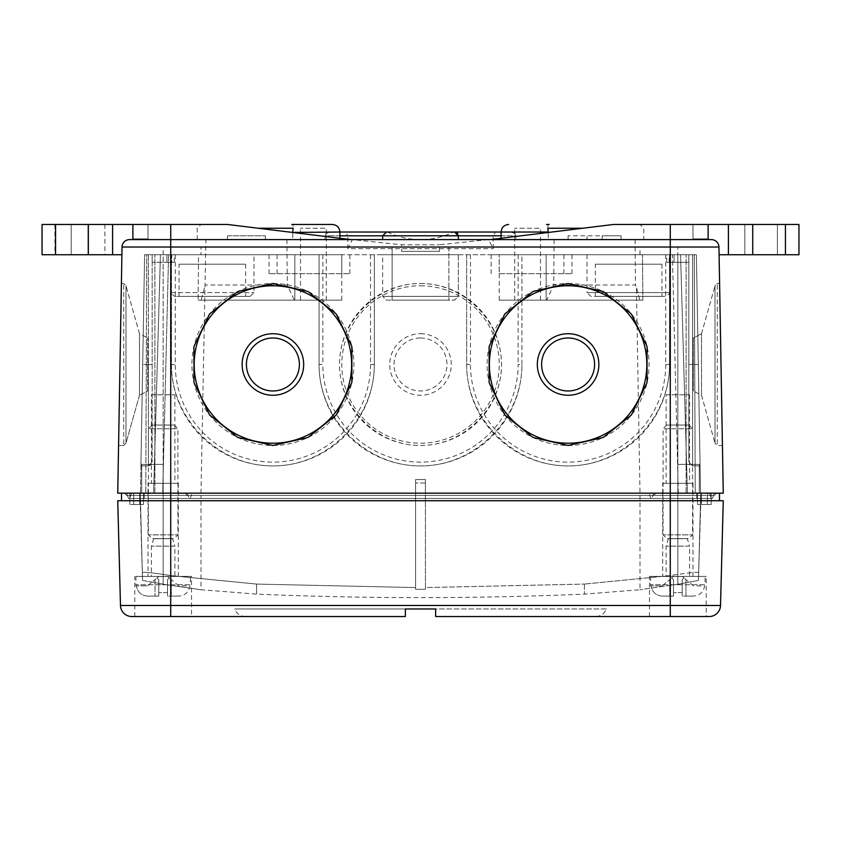 <?xml version="1.0" encoding="UTF-8"?>
<svg xmlns="http://www.w3.org/2000/svg" width="841" height="841" viewBox="0 0 841 841"><rect width="100%" height="100%" fill="white"/><g stroke="black" fill="none" stroke-linecap="round" stroke-linejoin="round"><path stroke-width="0.63" stroke-dasharray="4.21 3.15" d="M198.129 300.153L201.188 300.153L198.129 300.153L198.518 254.739L163.154 254.739L198.518 254.739L198.129 300.153L294.844 300.153L198.129 300.153M666.703 262.308L674.062 262.308L666.703 262.308L666.703 254.739L587.018 254.739L670.277 254.739L670.277 498.461L670.277 493.162L719.476 493.162L670.277 493.162L716.637 493.162L670.277 493.162L670.277 575.58L584.421 584.075L670.277 575.58C687.444 572.868 696.905 571.859 698.661 572.574L700.679 495.433L698.451 580.437L698.661 572.574L698.451 580.437L677.846 584.264L698.451 580.437L700.995 495.433L640.001 495.433L700.995 495.433L698.661 572.574C696.937 571.859 687.475 572.858 670.277 575.58L670.277 495.433L714.366 495.433L653.625 495.433L700.742 495.433L700.742 493.162L700.742 495.433L714.366 495.433L425.42 495.433L425.42 589.289L425.42 482.997L425.42 589.289L415.58 589.289L425.42 589.289L415.58 589.289L415.58 479.538L415.58 587.575L415.58 495.433L140.321 495.433L142.549 580.437L162.292 583.99L142.549 580.437L142.339 572.574C144.063 571.859 153.525 572.858 170.723 575.58L256.579 584.075L170.723 575.58C153.556 572.868 144.095 571.859 142.339 572.574L140.005 495.433L163.154 495.433L163.154 493.162L141.709 493.162L141.709 464.4L141.709 493.162L163.154 493.162L163.154 464.4L163.154 583.99L163.154 495.433L200.999 495.433L163.154 495.433L163.154 584.264L200.999 589.741L161.525 583.99L163.154 584.264L161.525 583.99L163.154 583.99L161.525 583.99L163.154 583.99L163.154 464.4L141.709 464.4L163.154 464.4L141.709 464.4L163.154 464.4L163.154 493.162L140.447 493.162L145.766 493.162L140.447 493.162L144.61 254.739L152.179 254.739L144.61 254.739L152.179 254.739L152.179 262.308L174.297 262.308L152.179 262.308L152.179 254.739L166.939 254.739L144.61 254.739L140.447 493.162L144.61 254.739L140.447 493.162L200.999 493.162L144.231 493.162L144.231 498.461L144.231 493.162L144.231 498.461L144.231 493.162L192.105 493.162L121.524 493.162L121.524 500.731L170.723 500.731L121.524 500.731M201.188 300.153L204.594 287.033L201.188 300.153L294.339 300.153L201.188 300.153M294.844 254.739L294.844 300.153L341.782 300.153L294.844 300.153L294.844 254.739L341.782 254.739L198.518 254.739L294.844 254.739M292.731 232.473L292.731 239.601L197.214 239.601L339.89 239.601L292.731 239.601L292.731 232.032L548.269 232.032L547.869 228.247C547.964 222.907 547.964 222.907 547.869 228.247L582.687 228.247M258.313 228.247L293.131 228.247C293.036 222.907 293.036 222.907 293.131 228.247L292.731 232.032M548.269 232.473L548.269 239.601L643.785 239.601L501.11 239.601L548.269 239.601L548.269 232.032M642.871 300.153L642.482 254.739L546.156 254.739L546.156 300.153L642.871 300.153L499.218 300.153L546.156 300.153L546.156 254.739L499.218 254.739L677.846 254.739L642.482 254.739L642.871 300.153M709.163 616.537L670.277 616.537L670.277 500.731L719.476 500.731L670.277 500.731L670.277 493.162L670.277 498.461L670.277 493.162L709.447 493.162L696.769 493.162L696.769 498.461L696.769 493.162L696.769 498.461L677.846 498.461L696.769 498.461L677.846 498.461L696.769 498.461L696.769 493.162L677.846 493.162L696.769 493.162L677.846 493.162L677.846 498.461L677.846 493.162L677.846 498.461L650.818 498.461L677.846 498.461L651.891 498.461L677.846 498.461L677.846 254.739L677.846 495.433L677.846 493.162L677.846 495.433L677.846 493.162L655.896 493.162L716.637 493.162L677.846 493.162L677.846 464.4L677.846 493.162L700.995 493.162L700.995 495.433L700.995 493.162L677.846 493.162L699.292 493.162L699.292 464.4L699.292 493.162L699.292 464.4L677.846 464.4L699.292 464.4L677.846 464.4L677.846 584.264L640.001 589.741L679.475 583.99L677.846 583.99L678.708 583.99L677.846 583.99L677.846 464.4L699.292 464.4L699.292 493.162L648.895 493.162L700.553 493.162L695.234 493.162L700.553 493.162L696.39 254.739L640.001 254.739L696.39 254.739L700.553 493.162L696.39 254.739L700.08 465.914L696.39 254.739L688.821 254.739L696.39 254.739L688.821 254.739L688.821 262.308L674.062 262.308L688.821 262.308L688.821 254.739L674.062 254.739L696.39 254.739L694.277 254.739L695.234 493.162L686.109 493.162L695.234 493.162L694.277 254.739L686.109 254.739L696.39 254.739L700.553 493.162L640.001 493.162L709.447 493.162L711.37 498.461L709.447 493.162L711.37 498.461L696.769 498.461L712.443 498.461L714.366 493.162L712.443 498.461L714.366 493.162L170.723 493.162L170.723 239.601L350.781 239.601L129.609 239.601L711.391 239.601L708.122 239.601L708.122 238.865L692.984 238.865L708.122 238.865L708.122 224.463L708.122 239.601L708.122 224.463L692.984 224.463L692.984 239.601L692.984 224.463L692.984 238.865L692.984 224.463L708.122 224.463L670.277 224.463L798.95 224.463M639.812 300.153L636.406 287.033L639.812 300.153L546.661 300.153L639.812 300.153M635.081 239.601L554.093 239.601L635.081 239.601L635.46 285.015L553.714 285.015L635.46 285.015L636.406 287.033L640.001 493.162M602.156 239.601L621.078 239.601L602.156 239.601L602.156 235.816L568.096 235.816L621.078 235.816L602.156 235.816L602.156 239.601M587.018 239.601L568.096 239.601L587.018 239.601L587.018 235.816L587.018 239.601M515.869 239.601L325.131 239.601L515.869 239.601L515.869 235.816L325.131 235.816L326.266 233.115M458.345 239.601L382.655 239.601L458.345 239.601L382.655 239.601L458.345 239.601L458.345 235.816L382.655 235.816L382.655 239.601M42.05 224.463L170.723 224.463L148.016 224.463L148.016 238.865L132.878 238.865L148.016 238.865L148.016 224.463L148.016 238.865L148.016 224.463L132.878 224.463L132.878 239.601L132.878 224.463L227.49 224.463L350.781 239.601L227.49 224.463L170.723 224.463L227.49 224.463L350.781 239.601M420.5 445.478C463.833 445.804 501.814 407.822 501.488 364.489C501.814 321.157 463.833 283.175 420.5 283.501C377.167 283.175 339.186 321.157 339.512 364.489C339.186 407.822 377.167 445.804 420.5 445.478M490.219 239.601L613.51 224.463L670.277 224.463L613.51 224.463L490.219 239.601L613.51 224.463L670.277 224.463L670.277 247.033L122.04 247.033A7.569 7.569 0 0 1 129.609 239.601A7.569 7.569 0 0 0 122.04 247.033L121.903 254.739L122.04 247.033A7.569 7.569 0 0 1 129.609 239.601A7.569 7.569 0 0 0 122.04 247.033L117.74 493.162L670.277 493.162L670.277 247.033L718.96 247.033A7.569 7.569 0 0 0 711.391 239.601A7.569 7.569 0 0 1 718.96 247.033L723.26 493.162L670.277 493.162L714.366 493.162L696.769 493.162L714.366 493.162L712.443 498.461L128.557 498.461L163.154 498.461L163.154 254.739L144.61 254.739L140.92 465.914L144.61 254.739L200.999 254.739L163.154 254.739L163.154 493.162L185.104 493.162L140.005 493.162L140.005 495.433L140.005 493.162L163.154 493.162L140.258 493.162L140.258 495.433L187.375 495.433L163.154 495.433L163.154 493.162L163.154 498.461L190.182 498.461L128.557 498.461L126.634 493.162L670.277 493.162L126.634 493.162L144.231 493.162L126.634 493.162L128.557 498.461L126.634 493.162L128.557 498.461L712.443 498.461L696.769 498.461L711.37 498.461L709.447 493.162L153.588 493.162L160.431 254.739L168.589 254.739L160.431 254.739L153.588 493.162L162.702 493.162L145.766 493.162L687.412 493.162L124.363 493.162L126.634 495.433L124.363 493.162L140.258 493.162L140.258 495.433L126.634 495.433L124.363 493.162L126.634 495.433L163.154 495.433L140.005 495.433L142.549 580.437L140.321 495.433L170.723 495.433L126.634 495.433L670.277 495.433L415.58 495.433L415.58 493.162L425.42 493.162L415.58 493.162L425.42 493.162L425.42 495.433L425.42 493.162L415.58 493.162L415.58 479.538L425.42 479.538L415.58 479.538L425.42 479.538L425.42 493.162L425.42 479.538L425.42 482.997L425.42 479.538L415.58 479.538L415.58 589.289L425.42 589.289L425.42 587.575L584.421 584.075L425.42 587.575L425.42 495.433L170.723 495.433L670.277 495.433L670.277 493.162L170.723 493.162L170.723 498.461L170.723 254.739L171.785 254.739L171.785 262.308M132.878 224.463L148.016 224.463L148.016 239.601L148.016 224.463L132.878 224.463L132.878 239.601M670.277 224.463L670.277 239.601L670.277 224.463L708.122 224.463M692.984 238.865L692.984 224.463L692.984 238.865M227.49 235.816L265.336 235.816L227.49 235.816L227.49 239.601L265.336 239.601L227.49 239.601L227.49 235.816M265.336 235.816L265.336 239.601L265.336 235.816M345.651 232.032L495.349 232.032L345.651 232.032L347.838 235.816L493.162 235.816L347.838 235.816L347.838 248.684L493.162 248.684L347.838 248.684L352.379 239.601L488.621 239.601L352.379 239.601L401.577 244.773L439.423 244.773L401.577 244.773L401.577 251.333L439.423 251.333L401.577 251.333M339.89 235.816L325.131 235.816L325.131 239.601M387.512 232.032C397.93 237.046 408.936 239.569 420.5 239.601C432.074 239.569 443.07 237.046 453.488 232.032L386.44 232.032L453.488 232.032M454.571 232.032L386.44 232.032M392.116 247.17L448.884 247.17L392.116 247.17L392.116 300.153L448.884 300.153L392.116 300.153L448.884 300.153L392.116 300.153L392.116 247.17L448.884 247.17L392.116 247.17M382.655 254.739L458.345 254.739L382.655 254.739L382.655 296.368L458.345 296.368L382.655 296.368L458.345 296.368L382.655 296.368L386.44 300.153L454.56 300.153L386.44 300.153L382.655 296.368L382.655 254.739L458.345 254.739L382.655 254.739M386.44 300.153L454.56 300.153L386.44 300.153M174.297 262.308L174.297 254.739L166.939 254.739L171.785 254.739M669.215 262.308L669.215 254.739L674.062 254.739L666.703 254.739M341.824 273.661L269.036 273.661L349.856 273.661L341.824 273.661L341.824 254.739L269.036 254.739L341.824 254.739M349.856 273.661L349.856 254.739M277.067 273.661L277.067 254.739M269.036 273.661L269.036 254.739M499.176 273.661L571.964 273.661L499.176 273.661L499.176 254.739L491.144 254.739L571.964 254.739L499.176 254.739M571.964 273.661L571.964 254.739M563.933 273.661L563.933 254.739M491.144 273.661L491.144 254.739M677.846 247.17L640.001 247.17L677.846 247.17L677.846 254.739M200.999 247.17L163.154 247.17L200.999 247.17L200.999 254.739M687.412 493.162L680.569 254.739L672.411 254.739L680.569 254.739L687.412 493.162M678.298 493.162L672.411 254.739L686.109 254.739L672.411 254.739L678.298 493.162M121.524 493.162L670.277 493.162L170.723 493.162L670.277 493.162L670.277 254.739L680.569 254.739L521.925 254.739L521.925 364.489C522.324 418.755 474.766 466.313 420.5 465.914C366.234 466.313 318.676 418.755 319.075 364.489L319.075 254.739L170.723 254.739L170.723 292.584L253.982 292.584L170.723 292.584L174.507 296.368L250.197 296.368L174.507 296.368M722.43 445.478L719.602 283.501L722.43 445.478L719.602 283.501L722.43 445.478L717.278 445.478L717.278 283.501L717.278 445.478L717.278 283.501L717.278 445.478L715.008 443.207L715.008 285.772L717.278 283.501L719.602 283.501L717.278 283.501L715.008 285.772L715.008 443.207L715.008 285.772L715.008 443.207L717.278 445.478L722.43 445.478M129.63 498.461L131.553 493.162L129.63 498.461L131.553 493.162L129.63 498.461L170.723 498.461L170.723 493.162L170.723 498.461L129.63 498.461M118.57 445.478L121.398 283.501L118.57 445.478L121.398 283.501L118.57 445.478L123.722 445.478L123.722 283.501L123.722 445.478L123.722 283.501L123.722 445.478L125.992 443.207L125.992 285.772L125.992 443.207L123.722 445.478L118.57 445.478M174.297 254.739L253.982 254.739L170.723 254.739L170.723 575.58L170.723 493.162L170.723 500.731L117.74 500.731L120.484 605.478L170.723 605.478L170.723 616.537L134.77 616.537L405.362 616.537L405.362 608.968L234.66 608.968C236.647 613.741 240.211 616.264 245.372 616.537M144.61 254.739L154.891 254.739L146.723 254.739L145.766 493.162L146.723 254.739L144.61 254.739M168.589 254.739L154.891 254.739L168.589 254.739L162.702 493.162L168.589 254.739M170.723 254.739L374.329 254.739L374.329 364.489L374.329 254.739L669.52 254.739L669.52 364.489L669.52 254.739L670.277 254.739L669.215 254.739M521.925 364.489L521.925 254.739L319.075 254.739L319.075 364.489A101.425 101.425 0 0 0 420.5 465.914A101.425 101.425 0 0 0 521.925 364.489L518.14 364.489A97.64 97.64 0 0 1 420.5 462.13A97.64 97.64 0 0 1 322.86 364.489L319.075 364.489M171.48 254.739L171.48 364.489C171.08 418.755 218.639 466.313 272.905 465.914C327.17 466.313 374.729 418.755 374.329 364.489A101.425 101.425 0 0 1 272.905 465.914A101.425 101.425 0 0 1 171.48 364.489L171.48 254.739M466.671 254.739L466.671 364.489C466.271 418.755 513.83 466.313 568.096 465.914C622.361 466.313 669.92 418.755 669.52 364.489A101.425 101.425 0 0 1 568.096 465.914A101.425 101.425 0 0 1 466.671 364.489L466.671 254.739M670.277 498.461L711.37 498.461L670.277 498.461M152.179 254.739L152.179 462.13L152.179 254.739M688.821 254.739L688.821 462.13L688.821 364.489L688.821 462.13L688.821 364.489L692.606 364.489L692.606 465.914L692.606 364.489L692.606 465.914L692.606 364.489L698.303 364.489L688.821 364.489L692.606 364.489L692.606 254.739L692.606 364.489L698.303 364.489L688.821 364.489L688.821 254.739M142.697 364.489L140.92 465.914L142.697 364.489L148.394 364.489L148.394 465.914L148.394 364.489L152.179 364.489L142.697 364.489L148.394 364.489L148.394 465.914L148.394 364.489L152.179 364.489L142.697 364.489M148.016 576.421L178.292 576.421L148.016 576.421L148.016 493.162L178.292 493.162L148.016 493.162L178.292 493.162L148.016 493.162L148.016 483.323L178.292 483.323L148.016 483.323M662.708 576.421L692.984 576.421L662.708 576.421L662.708 493.162L692.984 493.162L662.708 493.162L692.984 493.162L662.708 493.162L662.708 483.323L692.984 483.323L662.708 483.323M701.31 493.162L707.365 493.162L701.31 493.162L701.31 504.516L711.15 504.516L697.525 504.516L701.31 504.516L701.31 493.162M711.15 493.162L707.365 493.162L711.15 493.162L711.15 504.516L711.15 493.162M133.635 493.162L139.69 493.162L133.635 493.162L133.635 504.516L129.85 504.516L143.475 504.516L133.635 504.516L133.635 493.162M143.475 493.162L139.69 493.162L143.475 493.162L143.475 504.516L143.475 493.162M286.907 239.601L205.919 239.601L286.907 239.601L287.286 285.015L205.54 285.015L287.286 285.015L294.339 300.153M151.422 394.765L174.886 394.765L151.422 394.765L151.422 483.323L174.886 483.323L151.422 483.323M666.114 394.765L689.578 394.765L666.114 394.765L666.114 483.323L689.578 483.323L666.114 483.323M154.891 493.162L154.891 254.739L154.891 493.162M686.109 493.162L686.109 254.739L686.109 493.162M129.85 504.516L129.85 493.162L129.85 504.516M697.525 504.516L697.525 493.162L697.525 504.516M326.266 300.153L300.531 300.153L326.266 300.153L326.266 228.247L300.531 228.247L326.266 228.247M227.49 224.463L200.999 224.463L227.49 224.463M540.469 300.153L514.734 300.153L540.469 300.153L540.469 228.247L514.734 228.247L540.469 228.247M640.001 224.463L613.51 224.463L640.001 224.463L643.785 228.247L643.785 239.601M587.018 254.739L587.018 292.584L670.277 292.584L587.018 292.584L590.803 296.368L666.493 296.368L590.803 296.368M595.344 296.368L661.951 296.368L595.344 296.368L595.344 264.2L661.951 264.2L595.344 264.2M139.49 395.259L125.992 443.207L125.992 285.772L125.992 443.207L139.49 395.259L139.49 333.719L139.49 395.259L139.49 333.719L139.49 395.259L147.638 390.981L147.638 337.998L147.638 390.981L139.49 395.259M147.638 390.981L147.638 337.998L147.638 390.981M701.51 333.719L715.008 285.772L701.51 333.719L701.51 395.259L701.51 333.719L701.51 395.259L701.51 333.719L693.362 337.998L693.362 390.981L693.362 337.998L701.51 333.719M693.362 337.998L693.362 390.981L693.362 337.998M272.905 283.501A80.988 80.988 0 0 1 343.044 404.984A80.988 80.988 0 0 1 202.765 404.984A80.988 80.988 0 0 1 272.905 283.501M568.096 283.501A80.988 80.988 0 0 1 638.235 404.984A80.988 80.988 0 0 1 497.956 404.984A80.988 80.988 0 0 1 568.096 283.501M420.5 283.501A80.988 80.988 0 0 1 490.639 404.984A80.988 80.988 0 0 1 350.361 404.984A80.988 80.988 0 0 1 420.5 283.501M420.5 285.772A78.718 78.718 0 0 1 488.674 403.848A78.718 78.718 0 0 1 352.326 403.848A78.718 78.718 0 0 1 420.5 285.772M420.5 333.719A30.77 30.77 0 0 1 447.149 379.869A30.77 30.77 0 0 1 393.851 379.869A30.77 30.77 0 0 1 420.5 333.719M420.5 337.998A26.491 26.491 0 0 1 443.438 377.735A26.491 26.491 0 0 1 397.562 377.735A26.491 26.491 0 0 1 420.5 337.998M179.049 264.2L245.656 264.2L179.049 264.2L179.049 296.368L245.656 296.368L179.049 296.368M719.097 254.739L798.95 254.739M777.378 254.739L777.378 224.463L744.832 224.463L777.378 224.463L777.378 254.739L744.832 254.739L777.378 254.739M744.832 254.739L744.832 224.463L744.832 254.739M42.05 254.739L121.903 254.739M71.191 254.739L104.873 254.739L71.191 254.739L71.191 224.463L54.917 224.463L104.873 224.463L71.191 224.463L71.191 254.739M141.709 464.4L141.709 493.162L140.005 493.162L141.709 493.162L141.709 464.4M140.005 495.433L140.005 493.162L140.005 495.433M256.579 584.075L415.58 587.575L256.579 584.075L256.579 594.114L256.579 584.075M670.277 500.731L170.723 500.731L170.723 605.478L720.516 605.478L723.26 500.731L170.723 500.731L670.277 500.731M415.58 587.575L415.58 589.289L415.58 587.575M716.637 493.162L714.366 495.433L716.637 493.162M719.476 500.731L719.476 493.162M606.34 608.968L435.638 608.968L435.638 616.537L595.628 616.537C600.789 616.264 604.353 613.741 606.34 608.968L435.638 608.968M405.362 608.968L234.66 608.968M700.995 495.433L700.995 493.162L700.995 495.433M670.277 616.537L595.628 616.537M706.23 616.537L649.462 616.537L706.23 616.537L706.23 576.421L649.462 576.421L706.23 576.421M692.984 576.421L692.984 483.323M178.292 576.421L178.292 483.323M191.538 576.421L134.77 576.421L191.538 576.421L191.538 616.537M673.494 579.596L673.494 596.101L673.494 579.596L671.602 578.009L669.709 579.596L669.709 596.101L673.494 596.101L662.561 596.101L673.494 596.101L673.494 579.596L673.494 596.101L662.561 596.101C656.085 595.638 652.227 592.232 651.008 585.883L651.008 585.883C652.227 592.232 656.085 595.638 662.561 596.101L669.709 596.101L669.709 579.596L671.602 578.009L673.494 579.596M693.131 596.101L685.983 596.101L685.983 579.596L693.478 585.883L704.684 585.883C703.454 592.232 699.607 595.638 693.131 596.101L682.198 596.101L685.983 596.101L682.198 596.101L682.198 579.596L682.198 596.101L682.198 579.596L682.198 596.101L693.131 596.101L685.983 596.101L685.983 579.596L684.09 578.009L693.478 585.883L704.684 585.883C703.454 592.232 699.607 595.638 693.131 596.101M682.198 579.596L684.09 578.009L682.198 579.596M673.399 576.495L682.293 576.495L684.09 578.009L682.293 576.495L673.399 576.495L671.602 578.009L673.399 576.495M682.198 592.632L673.494 592.632L682.198 592.632M688.895 425.041L666.797 425.041L688.895 425.041L692.606 428.752L663.086 428.752L692.606 428.752L692.606 534.865L663.086 534.865L692.606 534.865L688.895 538.576L666.797 538.576L688.895 538.576M687.307 538.576L668.385 538.713L687.307 538.713L689.578 546.145L666.114 546.145L689.578 546.145L689.578 576.421L666.114 576.421L689.578 576.421M705.094 576.421L650.598 576.421L705.094 576.421L705.094 584.747L650.598 584.747L705.094 584.747L705.042 585.883M662.214 585.883L669.709 579.596L662.214 585.883L651.008 585.883L662.214 585.883M158.802 579.596L158.802 596.101L158.802 579.596L156.91 578.009L155.017 579.596L155.017 596.101L158.802 596.101L147.869 596.101L158.802 596.101L158.802 579.596L158.802 596.101L147.869 596.101C141.393 595.638 137.535 592.232 136.316 585.883L136.316 585.883C137.535 592.232 141.393 595.638 147.869 596.101L155.017 596.101L155.017 579.596L156.91 578.009L158.802 579.596M178.439 596.101L171.291 596.101L171.291 579.596L178.786 585.883L189.992 585.883C188.762 592.232 184.915 595.638 178.439 596.101L167.506 596.101L171.291 596.101L167.506 596.101L167.506 579.596L167.506 596.101L167.506 579.596L167.506 596.101L178.439 596.101L171.291 596.101L171.291 579.596L169.398 578.009L178.786 585.883L189.992 585.883C188.762 592.232 184.915 595.638 178.439 596.101M167.506 579.596L169.398 578.009L167.506 579.596M158.707 576.495L167.601 576.495L169.398 578.009L167.601 576.495L158.707 576.495L156.91 578.009L158.707 576.495M167.506 592.632L158.802 592.632L167.506 592.632M174.203 425.041L152.105 425.041L174.203 425.041L177.914 428.752L148.394 428.752L177.914 428.752L177.914 534.865L148.394 534.865L177.914 534.865L174.203 538.576L152.105 538.576L174.203 538.576M172.615 538.576L153.693 538.713L172.615 538.713L174.886 546.145L151.422 546.145L174.886 546.145L174.886 576.421L151.422 576.421L174.886 576.421M190.402 576.421L135.906 576.421L190.402 576.421L190.402 584.747L135.906 584.747L190.402 584.747L190.35 585.883M147.522 585.883L155.017 579.596L147.522 585.883L136.316 585.883L147.522 585.883M170.723 224.463L170.723 239.601M396.868 235.816L444.132 235.816M501.11 235.816L515.869 235.816L514.734 233.115M382.655 235.816L458.345 235.816L382.655 235.816M166.939 262.308L166.939 254.739L166.939 262.308M674.062 262.308L674.062 254.739L674.062 262.308M175.264 254.739L175.264 364.489L171.48 364.489M370.545 254.739L370.545 364.489L374.329 364.489M370.545 364.489A97.64 97.64 0 0 1 272.905 462.13A97.64 97.64 0 0 1 175.264 364.489M665.736 254.739L665.736 364.489L669.52 364.489M470.455 254.739L470.455 364.489L466.671 364.489M665.736 364.489A97.64 97.64 0 0 1 568.096 462.13A97.64 97.64 0 0 1 470.455 364.489M139.69 504.516L139.69 493.162L139.69 504.516M707.365 504.516L707.365 493.162L707.365 504.516M322.86 254.739L322.86 364.489M518.14 254.739L518.14 364.489M692.606 254.739L692.606 364.489L692.606 254.739M148.394 254.739L148.394 364.489L148.394 254.739M728.411 254.739L728.411 224.463M752.737 254.739L752.737 224.463M785.431 254.739L785.431 224.463M55.569 254.739L55.569 224.463M88.263 254.739L88.263 224.463M112.589 254.739L112.589 224.463M88.599 254.739L88.599 224.463L88.599 254.739M584.421 584.075L584.421 594.114L584.421 584.075M425.42 482.997L415.58 482.997L425.42 482.997M163.154 493.162L163.154 495.433L163.154 493.162M200.999 493.162L205.919 239.601M197.214 239.601L197.214 228.247L200.999 224.463M554.093 239.601L553.714 285.015L546.661 300.153M499.218 300.153L499.218 254.739M621.078 239.601L621.078 235.816M568.096 239.601L568.096 235.816M439.423 251.333L439.423 244.773L488.621 239.601L493.162 248.684L493.162 235.816L495.349 232.032M458.345 235.743L457.925 234.092M457.084 232.989L455.969 232.305M448.884 247.17L448.884 300.153L448.884 247.17M458.345 254.739L458.345 296.368L454.56 300.153L458.345 296.368L458.345 254.739M640.001 254.739L640.001 247.17M163.154 254.739L163.154 247.17M653.814 493.162L651.891 498.461M650.818 498.461L648.895 493.162M174.886 394.765L174.886 483.323M689.578 394.765L689.578 483.323M190.182 498.461L192.105 493.162M187.186 493.162L189.109 498.461M692.606 465.914L700.08 465.914L692.606 465.914L688.821 462.13L692.606 465.914M148.394 465.914L152.179 462.13L151.054 464.831L148.394 465.914L140.92 465.914L148.394 465.914M300.531 300.153L300.531 228.247M341.782 300.153L341.782 254.739M339.89 239.601L339.89 238.266M514.734 300.153L514.734 228.247M501.11 239.601L501.11 238.266M670.277 254.739L670.277 292.584L666.493 296.368M661.951 264.2L661.951 296.368M121.398 283.501L123.722 283.501L125.992 285.772L123.722 283.501L121.398 283.501M139.49 333.719L125.992 285.772L139.49 333.719L147.638 337.998L139.49 333.719M701.51 395.259L715.008 443.207L701.51 395.259L693.362 390.981L701.51 395.259M245.656 264.2L245.656 296.368M250.197 296.368L253.982 292.584L253.982 254.739M54.917 224.463L54.917 254.739M104.873 224.463L104.873 254.739M640.001 495.433L640.001 589.741L584.421 594.114C475.144 598.771 365.856 598.771 256.579 594.114L200.999 589.741L200.999 495.433M185.104 493.162L187.375 495.433M655.896 493.162L653.625 495.433M649.462 616.537L649.462 576.421M134.77 616.537L134.77 576.421M666.797 425.041L663.086 428.752L663.086 534.865L666.797 538.576M668.385 538.576L666.114 546.145L666.114 576.421M650.598 576.421L650.65 585.883M152.105 425.041L148.394 428.752L148.394 534.865L152.105 538.576M153.693 538.576L151.422 546.145L151.422 576.421M135.906 576.421L135.958 585.883"/><path stroke-width="1.26" d="M332.321 224.463L294.476 224.463L332.321 224.463C336.915 224.915 339.438 227.438 339.89 232.032L292.731 232.473M292.731 232.032L293.131 228.247C293.036 222.907 293.036 222.907 293.131 228.247L258.313 228.247M546.524 224.463L549.173 224.463M582.687 228.247L547.869 228.247C547.964 222.907 547.964 222.907 547.869 228.247L548.269 232.473M798.95 224.463L798.95 254.739L798.95 224.463L670.277 224.463L670.277 239.601L129.609 239.601L170.723 239.601L170.723 616.537L131.837 616.537L405.362 616.537L405.362 608.968L435.638 608.968L405.362 608.968M129.609 239.601A7.569 7.569 0 0 0 122.04 247.033L117.74 493.162L670.277 493.162L670.277 239.601L711.391 239.601L708.122 239.601L708.122 224.463M350.781 239.601L227.49 224.463L132.878 224.463L132.878 239.601M490.219 239.601L613.51 224.463L670.277 224.463M339.89 238.266L339.89 232.032L501.11 232.032C501.562 227.438 504.085 224.915 508.679 224.463M326.266 233.115L328.915 232.032M382.655 239.601L382.655 235.816L386.44 232.032L454.56 232.032L453.488 232.032L454.56 232.032L458.345 235.816L458.345 239.601M458.345 235.743L382.655 235.816L386.44 232.032M435.638 608.968L435.638 616.537L709.163 616.537A11.354 11.354 0 0 0 720.516 605.478L723.26 500.731L670.277 500.731L670.277 493.162L723.26 493.162L718.96 247.033A7.569 7.569 0 0 0 711.391 239.601A7.569 7.569 0 0 1 718.96 247.033A7.569 7.569 0 0 0 711.391 239.601A7.569 7.569 0 0 1 718.96 247.033L122.04 247.033M272.905 283.501L308.048 291.522L336.221 313.998L351.864 346.471L351.864 382.508L336.221 414.981L308.048 437.457L272.905 445.478L237.761 437.457L209.588 414.981L193.945 382.508L193.945 346.471L209.588 313.998L237.761 291.522L272.905 283.501M568.096 283.501L603.239 291.522L631.412 313.998L647.055 346.471L647.055 382.508L631.412 414.981L603.239 437.457L568.096 445.478L532.952 437.457L504.779 414.981L489.136 382.508L489.136 346.471L504.779 313.998L532.952 291.522L568.096 283.501M291.827 224.463L294.476 224.463M272.905 337.998A26.491 26.491 0 0 1 295.843 377.735A26.491 26.491 0 0 1 249.966 377.735A26.491 26.491 0 0 1 272.905 337.998M272.905 333.719A30.77 30.77 0 0 1 299.554 379.869A30.77 30.77 0 0 1 246.255 379.869A30.77 30.77 0 0 1 272.905 333.719M272.905 285.772A78.718 78.718 0 0 1 341.078 403.848A78.718 78.718 0 0 1 204.731 403.848A78.718 78.718 0 0 1 272.905 285.772M568.096 337.998A26.491 26.491 0 0 1 591.034 377.735A26.491 26.491 0 0 1 545.157 377.735A26.491 26.491 0 0 1 568.096 337.998M568.096 333.719A30.77 30.77 0 0 1 594.745 379.869A30.77 30.77 0 0 1 541.446 379.869A30.77 30.77 0 0 1 568.096 333.719M568.096 285.772A78.718 78.718 0 0 1 636.269 403.848A78.718 78.718 0 0 1 499.922 403.848A78.718 78.718 0 0 1 568.096 285.772M798.95 254.739L719.097 254.739M132.878 224.463L42.05 224.463L42.05 254.739L42.05 224.463M121.903 254.739L42.05 254.739M121.524 493.162L121.524 500.731M117.74 500.731L120.484 605.478A11.354 11.354 0 0 0 131.837 616.537A11.354 11.354 0 0 1 120.484 605.478L670.277 605.478L670.277 500.731L117.74 500.731M719.476 500.731L719.476 493.162M709.163 616.537A11.354 11.354 0 0 0 720.516 605.478A11.354 11.354 0 0 1 709.163 616.537A11.354 11.354 0 0 0 720.516 605.478L670.277 605.478L670.277 616.537M548.269 232.032L501.11 232.032L501.11 238.266M170.723 224.463L170.723 239.601M339.89 235.816L396.868 235.816M444.132 235.816L501.11 235.816M785.431 254.739L785.431 224.463M752.737 254.739L752.737 224.463M728.411 254.739L728.411 224.463M55.569 254.739L55.569 224.463M112.589 254.739L112.589 224.463M88.263 254.739L88.263 224.463M514.734 233.115L512.085 232.032M457.925 234.092L457.084 232.989M455.969 232.305L454.571 232.032"/></g></svg>
